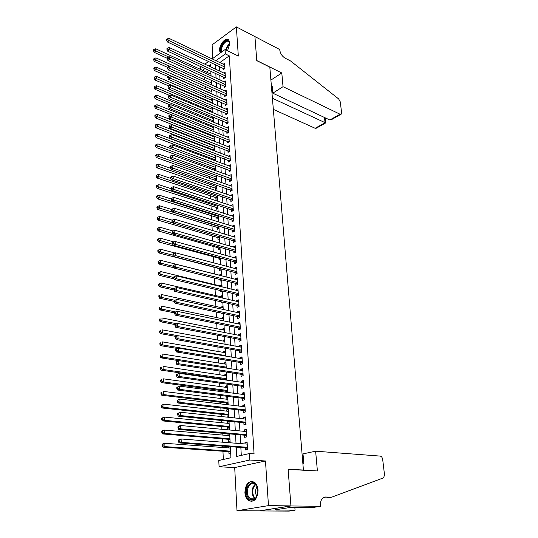 <?xml version="1.0" encoding="UTF-8"?>
<svg xmlns="http://www.w3.org/2000/svg" width="538" height="538" viewBox="0 0 538 538"><rect width="100%" height="100%" fill="white"/><g stroke="black" fill="none" stroke-linecap="round" stroke-linejoin="round"><path stroke-width="0.81" d="M227.581 50.78L229.887 43.101L228.811 40.121C225.947 36.597 219 44.553 219.598 50.572L220.257 53.033M244.904 492.559C245.194 496.265 246.424 498.948 248.596 500.622C254.259 502.593 257.413 499.109 258.058 490.165C257.749 486.527 256.539 483.884 254.434 482.236C248.751 480.205 245.577 483.649 244.904 492.559M200.546 69.402L200.452 67.344L201.293 66.739M302.672 470.172L303.412 470.024L269.82 67.149L256.767 60.653L254.925 36.597L236.364 26.9L212.106 44.849L212.833 58.4M303.412 470.024L288.112 469.21L290.93 505.895L259.417 510.865L236.996 510.737L268.475 505.633L265.476 460.979L249.8 460.024L219.074 466.762L218.778 460.494L230.93 457.737L230.351 446.681M265.476 460.979L234.696 467.576L236.996 510.737M234.696 467.576L219.074 466.762M204.756 77.183L204.897 79.96M205.2 86.309L205.321 88.797M205.65 95.529L205.758 97.721M206.101 104.829L206.195 106.726M206.558 114.231L206.639 115.818M207.022 123.72L207.083 124.998M207.486 133.303L207.534 134.258M207.957 142.98L207.991 143.612M208.193 147.715L208.226 148.488M208.65 157.157L208.71 158.367M209.114 166.679L209.195 168.34M209.578 176.303L209.685 178.421M210.055 186.014L210.176 188.609M210.526 195.825L210.681 198.892M211.01 205.731L211.185 209.289M211.495 215.731L211.696 219.786M211.992 225.832L212.214 230.399M212.483 236.034L212.732 241.118M212.987 246.343L213.256 251.952M213.492 256.747L213.794 262.9M214.003 267.265L214.326 273.896M214.534 278.112L214.85 284.642M215.072 289.283L215.375 295.49M215.624 300.574L215.913 306.458M216.182 311.986L216.451 317.534M216.74 323.52L216.996 328.731M217.305 335.181L217.547 340.043M217.883 346.963L218.098 351.475M218.462 358.88L218.663 363.029M219.047 370.931L219.228 374.71M219.417 378.577L219.443 379.102M219.639 383.117L219.807 386.513M219.988 390.359L220.042 391.435M220.237 395.437L220.385 398.443M220.573 402.276L220.647 403.91M220.842 407.891L220.97 410.507M221.158 414.321L221.266 416.533M221.454 420.487L221.562 422.7M221.75 426.493L221.885 429.29M222.08 433.231L222.167 435.027M222.349 438.806L222.51 442.202M222.705 446.116L222.772 447.488M222.954 451.248L223.351 459.459M290.93 505.895L268.475 505.633M223.075 68.239L223.169 69.779L224.871 68.582L224.561 63.316L223.297 64.204M223.593 77.055L223.687 78.609L225.402 77.425L225.086 72.112L223.788 73.013M224.117 85.959L224.205 87.526L225.933 86.356L225.61 80.989L224.279 81.904M224.642 94.944L224.736 96.524L226.464 95.374L226.142 89.954L224.776 90.875M225.173 104.016L225.267 105.616L227.009 104.473L226.68 99.005L225.274 99.933M225.711 113.175L225.805 114.789L227.554 113.659L227.224 108.138L225.778 109.079M226.249 122.422L226.343 124.049L228.105 122.933L227.776 117.358L226.283 118.313M226.794 131.756L226.895 133.397L228.663 132.301L228.327 126.672L226.787 127.634M227.345 141.178L227.446 142.839L229.228 141.756L228.885 136.067L227.298 137.049M227.904 150.694L228.004 152.368L229.793 151.299L229.45 145.563L227.816 146.551M228.468 160.304L228.569 161.992L230.372 160.943L230.022 155.146L228.327 156.148M229.04 170.008L229.134 171.716L230.95 170.674L230.6 164.823L228.845 165.838M229.612 179.806L229.713 181.528L231.535 180.506L231.179 174.601L229.37 175.623M230.19 189.699L230.291 191.441L232.127 190.439L231.77 184.467L229.948 185.529M230.775 199.692L230.876 201.454L232.719 200.466L232.362 194.44L230.533 195.536M231.367 209.786L231.468 211.562L233.324 210.593L232.961 204.507L231.125 205.637M231.965 219.981L232.066 221.777L233.929 220.822L233.566 214.675L231.723 215.839M232.564 230.277L232.672 232.093L234.548 231.158L234.178 224.945L232.322 226.148M233.176 240.681L233.284 242.51L235.167 241.602L234.797 235.321L232.934 236.565M233.795 251.192L233.902 253.042L235.799 252.147L235.422 245.805L233.553 247.083M234.413 261.804L234.521 263.674L236.431 262.8L236.047 256.397L234.151 257.278L234.171 257.709M235.039 272.531L235.153 274.42L237.07 273.566L236.686 267.09L234.776 267.958L234.803 268.449M235.678 283.365L235.785 285.274L237.715 284.441L237.332 277.904L235.409 278.751L235.436 279.296M236.316 294.32L236.431 296.243L238.374 295.436L237.978 288.825L236.047 289.652L236.081 290.264M236.969 305.382L237.076 307.332L239.033 306.539L238.637 299.861L236.686 300.668L236.727 301.341M237.621 316.559L237.735 318.53L239.699 317.763L239.302 311.011L237.339 311.798L237.386 312.538M238.28 327.857L238.401 329.848L240.378 329.101L239.968 322.282L237.998 323.042L238.045 323.849M238.953 339.276L239.067 341.287L241.058 340.567L240.647 333.674L238.664 334.414L238.717 335.282M239.625 350.823L239.746 352.854L241.75 352.155L241.333 345.188L239.336 345.9L239.397 346.842M240.311 362.484L240.432 364.542L242.443 363.863L242.026 356.822L240.022 357.514L240.076 358.523M241.004 374.273L241.125 376.351L243.149 375.706L242.725 368.584L240.708 369.25L240.768 370.332M241.696 386.197L241.824 388.295L243.862 387.669L243.432 380.474L241.401 381.112L241.468 382.269M242.403 398.241L242.53 400.366L244.582 399.768L244.151 392.491L242.107 393.11L242.174 394.334M243.115 410.427L243.243 412.572L245.308 412L244.871 404.643L242.813 405.235L242.894 406.533M243.842 422.74L243.97 424.912L246.048 424.368L245.604 416.93L243.532 417.488L243.613 418.873M244.568 435.195L244.696 437.387L246.787 436.869L246.343 429.351L244.259 429.889L244.346 431.348M228.589 446.553L228.657 447.919M228.845 451.651L228.959 453.83L230.701 453.426M229.706 434.22L227.944 434.065L228.025 435.524M228.213 439.284L228.327 441.436L230.056 441.005M229.074 422.061L227.325 421.886L227.392 423.272M227.587 427.044L227.695 429.176L229.417 428.725M228.448 410.037L226.706 409.842L226.774 411.153M226.969 414.946L227.076 417.051L228.784 416.58M227.83 398.133L226.094 397.918L226.162 399.162M226.357 402.969L226.437 404.596M227.218 386.365L225.489 386.129L225.55 387.299M225.745 391.126L225.805 392.189M226.612 374.717L224.891 374.461L224.951 375.558M225.146 379.404L225.173 379.922M226.014 363.19L224.306 362.915L224.353 363.944M225.415 351.785L223.714 351.489L223.768 352.457M224.83 340.5L223.136 340.184L223.183 341.085M224.252 329.33L222.564 328.994L222.611 329.834M223.674 318.274L221.999 317.924L222.039 318.698M223.109 307.332L221.434 306.963L221.474 307.675M221.757 313.177L221.77 313.526L222.335 313.298M222.544 296.499L220.883 296.115L220.916 296.768M221.172 301.825L221.212 302.612L222.423 302.107M221.986 285.779L220.331 285.375L220.358 285.974M220.6 290.594L220.661 291.804L222.261 291.112M221.434 275.167L219.786 274.75L219.813 275.288M220.029 279.478L220.109 281.112L221.703 280.406M220.889 264.662L219.255 264.34M219.477 268.684L219.571 270.527L221.152 269.8M218.939 258.227L219.033 260.049L220.607 259.303M218.408 247.863L218.502 249.672L220.069 248.912M217.883 237.614L217.977 239.397L219.531 238.623M217.365 227.46L217.453 229.228L219.006 228.435M216.848 217.406L216.942 219.154L218.482 218.354M216.337 207.446L216.431 209.181L217.957 208.361M215.832 197.587L215.92 199.309L217.446 198.475M215.334 187.829L215.422 189.531L216.935 188.677M214.837 178.159L214.924 179.84L216.431 178.979M214.346 168.582L214.433 170.237M213.862 159.093L213.922 160.297M213.378 149.698L213.418 150.465M212.907 140.391L212.92 140.727M208.979 70.296L206.437 72.105M228.885 433.823L227.944 434.065M229.04 421.422L227.325 421.886M228.415 409.351L226.706 409.842M228.166 404.556L227.581 404.731M227.789 397.407L226.094 397.918M227.177 385.598L225.489 386.129M226.565 373.903L224.891 374.461M225.967 362.343L224.306 362.915M225.375 350.897L223.714 351.489M224.783 339.572L223.136 340.184M224.198 328.362L222.564 328.994M223.626 317.272L221.999 317.924M223.055 306.297L221.434 306.963M222.49 295.429L220.883 296.115M221.925 284.676L220.331 285.375M221.374 274.03L219.786 274.75M220.829 263.492L219.248 264.225M220.284 253.055L219.181 253.586M219.746 242.725L219.228 242.981M215.933 169.376L214.447 170.243M215.435 159.86L214.4 160.479M214.951 150.438L214.332 150.815M213.916 145.28L213.297 145.663M213.774 135.791L212.86 136.37M213.62 126.396L212.429 127.156M213.223 117.244L211.999 118.037M212.752 108.219L211.569 108.999M212.288 99.281L211.138 100.048M211.824 90.424L210.714 91.178M211.373 81.648L210.297 82.395M210.916 72.953L209.881 73.686M236.216 447.118L236.72 456.426L249.41 453.541L254.071 453.857L229.282 55.851L219.854 62.563M219.275 66.443L219.538 71.023M219.78 75.293L220.042 79.96M220.284 84.224L220.553 88.978M220.795 93.235L221.071 98.084M221.306 102.334L221.589 107.277M221.831 111.521L222.113 116.558M222.355 120.801L222.645 125.932M222.887 130.162L223.183 135.394M223.418 139.618L223.721 144.951M223.963 149.167L224.265 154.601M224.507 158.811L224.817 164.346M225.059 168.549L225.375 174.184M225.61 178.381L225.94 184.124M226.175 188.307L226.505 194.164M226.74 198.34L227.083 204.305M227.318 208.468L227.661 214.548M227.897 218.697L228.246 224.891M228.482 229.033L228.838 235.341M229.074 239.477L229.437 245.906M229.672 250.029L230.042 256.572M230.271 260.681L230.647 267.352M230.883 271.448L231.266 278.247M231.501 282.329L231.891 289.249M232.12 293.324L232.517 300.372M232.752 304.434L233.156 311.616M233.384 315.658L233.801 322.975M234.03 327.003L234.447 334.454M234.676 338.469L235.106 346.062M235.335 350.056L235.772 357.79M235.994 361.771L236.444 369.653M236.666 373.614L237.124 381.644M237.345 385.585L237.809 393.762M238.031 397.69L238.502 406.015M238.724 409.922L239.202 418.409M239.423 422.296L239.914 430.938M240.13 434.805L240.627 443.615M240.849 447.455L241.293 455.383M245.308 447.784L245.436 450.003L247.541 449.519L247.09 441.913L244.992 442.418L245.079 443.958M212.147 58.898L225.079 49.55L238.321 56.066L236.364 26.9M225.079 49.55L225.348 53.928L215.92 60.686M229.282 55.851L225.348 53.928M249.41 453.541L249.8 460.024M204.85 64.17L208.643 61.426M210.6 66.853L210.486 64.587L208.616 65.925M205.052 68.481L202.517 70.303M230.15 442.794L229.686 433.897M229.484 429.99L229.033 421.254M228.825 417.32L228.381 408.745M228.173 404.798L227.735 396.385M227.534 392.417L227.103 384.159M226.895 380.171L226.471 372.061M226.263 368.059L225.852 360.104M225.644 356.082L225.234 348.268M224.877 341.395L162.22 329.841L162.294 332.84L225.025 344.226L224.628 336.566M224.413 332.511L224.023 324.986M223.815 320.917L223.431 313.533M223.216 309.451L222.84 302.201M222.624 298.106L222.255 290.984M222.046 286.875L221.676 279.888M221.468 275.765L221.111 268.913M220.896 264.777L220.546 258.045M220.331 253.896L219.981 247.292M219.766 243.136L219.43 236.653M219.215 232.483L218.885 226.115M218.663 221.938L218.341 215.691M218.125 211.501L217.803 205.375M217.587 201.172L217.271 195.153M217.056 190.95L216.747 185.045M216.525 180.822L216.229 175.032M216.007 170.802L215.711 165.119M215.489 160.882L215.2 155.3M214.978 151.057L214.696 145.583M214.474 141.333L214.198 135.959M213.976 131.702L213.7 126.43M213.478 122.166L213.209 116.995M212.967 112.718L212.725 107.647M212.503 103.37L212.241 98.393M212.019 94.11L211.764 89.227M211.542 84.937L211.293 80.142M211.071 75.851L210.822 71.15M215.334 64.587L215.59 69.18M215.819 73.464L216.074 78.144M216.31 82.422L216.572 87.196M216.801 91.467L217.07 96.329M217.305 100.593L217.574 105.556M217.803 109.813L218.078 114.863M218.314 119.12L218.596 124.271M218.825 128.515L219.114 133.767M219.343 138.004L219.639 143.35M219.867 147.587L220.163 153.034M220.392 157.257L220.694 162.812M220.93 167.029L221.239 172.691M221.468 176.901L221.784 182.664M222.012 186.868L222.329 192.745M222.557 196.935L222.887 202.92M223.115 207.103L223.445 213.203M223.674 217.372L224.016 223.586M224.238 227.749L224.588 234.077M224.81 238.226L225.166 244.682M225.388 248.818L225.752 255.389M225.973 259.518L226.343 266.216M226.565 270.332L226.935 277.151M227.164 281.253L227.54 288.2M227.762 292.289L228.152 299.37M228.374 303.445L228.764 310.661M228.986 314.717L229.39 322.067M229.612 326.115L230.015 333.6M230.237 337.629L230.654 345.255M230.876 349.27L231.3 357.037M231.515 361.038L231.945 368.947M232.167 372.928L232.604 380.991M232.819 384.952L233.27 393.17M233.485 397.111L233.943 405.477M234.158 409.405L234.622 417.932M234.837 421.839L235.308 430.521M235.523 434.408L236 443.251M247.13 442.586L244.992 442.418M246.384 430.084L244.259 429.889M245.651 417.717L243.532 417.488M244.924 405.484L242.813 405.235M244.198 393.386L242.107 393.11M243.492 381.415L241.401 381.112M242.786 369.579L240.708 369.25M242.087 357.864L240.022 357.514M241.401 346.277L239.336 345.9M240.715 334.811L238.664 334.414M240.042 323.466L237.998 323.042M239.37 312.242L237.339 311.798M238.711 301.132L236.686 300.668M238.058 290.137L236.047 289.652M237.413 279.256L235.409 278.751M236.767 268.489L234.776 267.958M236.135 257.83L234.151 257.278M235.509 247.278L233.532 246.713M234.884 236.834L232.914 236.249M234.272 226.491L232.308 225.893M233.66 216.256L231.71 215.637M233.055 206.128L231.111 205.482M232.463 196.094L230.526 195.435M231.871 186.155L229.941 185.482M178.34 440.272L178.381 441.624L179.208 441.409L179.167 440.05L178.34 440.272L179.067 439.526L181.138 438.974L247.218 444.112M179.167 440.05L181.138 438.974L181.239 442.364L179.167 442.909L246.041 447.845L247.487 448.625M247.413 447.293L181.239 442.364L179.208 441.409M178.381 441.624L179.167 442.909M230.425 448.046L164.85 443.299L164.924 446.621L162.933 447.145L229.585 451.705L230.641 452.236M162.933 445.686L162.9 444.354L162.106 444.57L162.133 445.894L162.933 445.686L164.924 446.621L230.587 451.16M162.106 444.57L162.859 443.83L164.85 443.299L162.9 444.354M162.933 447.145L162.133 445.894M256.848 486.137L257.897 491.914L256.061 497.717C252.907 501.255 250.062 500.885 247.514 496.608C243.122 487.926 252.766 476.971 256.848 486.137M257.675 488.652L256.956 486.54L255.005 484.086C250.372 480.353 245.093 489.997 248.314 496.238L250.338 498.793C252.47 500.105 254.427 499.594 256.222 497.253L257.514 494.435M257.13 486.93C255.342 489.264 255.025 491.954 256.169 495L256.882 496.13M252.571 481.389C247.332 480.844 243.653 491.113 246.828 497.381L249.35 500.575L251.986 501.47M221.333 52.26C218.784 47.694 226.142 37.344 229.013 41.513L229.746 45.421M229.793 43.86L228.973 41.957C226.249 38.635 219.907 47.566 221.905 51.843M228.542 39.866C224.655 37.828 218.401 48.09 220.634 52.764M315.631 451.194L380.252 456.096C381.523 456.392 382.343 457.549 382.7 459.566L384.509 474.778L383.668 477.784L331.778 497.159L325.389 497.011L322.968 497.858C321.105 499.493 320.285 502.082 320.5 505.619L320.561 506.305L290.937 505.962L288.133 469.405L317.4 470.952L315.631 451.194L303.008 453.884L303.836 463.716L302.901 463.904M331.778 497.159L327.01 497.919L322.995 497.838M290.937 505.962L259.417 510.925L289.054 511.1L295.059 510.185L276.317 510.058L277.655 509.849L277.621 509.432M320.561 506.305L314.212 507.273L291.522 507.267L275.079 509.829L277.655 509.849M302.201 455.484L303.15 455.551M295.059 510.185L294.824 507.179M273.344 109.369L315.154 128.286L325.046 122.691L324.475 117.479M272.416 98.259L325.698 122.953L325.127 117.782M254.918 36.557L256.76 60.525L281.804 72.986L283.028 86.692L340.029 114.211L341.267 114.117L341.583 112.704L340.305 101.904L338.644 98.918L290.493 60.922L285.059 58.124C282.12 56.275 280.345 53.551 279.747 49.953L279.706 49.509L254.891 36.577M281.804 72.986L270.903 80.068M283.028 86.692L272.786 93.182L272.208 86.275L271.461 86.759M272.786 93.182L329.821 119.987L340.029 114.211M325.645 122.946L316.405 128.165L315.154 128.286M271.845 91.406L272.672 91.796M340.863 114.345L331.677 119.537L329.821 119.987M177.944 426.816L177.984 428.154L178.811 427.925L178.771 426.58L177.944 426.816L178.67 426.109L180.728 425.531L246.471 431.537M178.771 426.58L180.728 425.531L180.829 428.873L178.771 429.452L245.301 435.262L246.74 436.049M246.66 434.67L180.829 428.873L178.811 427.925M177.984 428.154L178.771 429.452M177.56 413.52L177.601 414.845L178.414 414.596L178.381 413.278L177.56 413.52L180.324 412.243L245.731 419.095M178.381 413.278L180.324 412.243L180.425 415.551L178.374 416.156L244.568 422.814L246.001 423.621M245.913 422.189L180.425 415.551L178.414 414.596M177.601 414.845L178.374 416.156M177.177 400.38L177.217 401.684L178.031 401.429L177.991 400.124L177.177 400.38L179.927 399.109L244.998 406.782M177.991 400.124L179.927 399.109L180.028 402.377L177.991 403.016L243.849 410.507L245.267 411.321M245.18 409.848L180.028 402.377L178.031 401.429M177.217 401.684L177.991 403.016M176.8 387.394L176.834 388.685L177.648 388.416L177.607 387.125L176.8 387.394L179.531 386.129L244.272 394.61M177.607 387.125L179.531 386.129L179.631 389.357L177.607 390.03L243.129 398.335L244.548 399.162M244.454 397.643L179.631 389.357L177.648 388.416M176.834 388.685L177.607 390.03M229.78 435.679L164.541 430.104L164.621 433.393L162.637 433.937L228.946 439.344L230.002 439.889M162.637 432.458L162.611 431.14L161.817 431.368L161.844 432.68L162.637 432.458L164.621 433.393L229.941 438.759M161.817 431.368L162.563 430.662L164.541 430.104L162.611 431.14M162.637 433.937L161.844 432.68M229.148 423.446L164.238 417.064L164.319 420.312L162.348 420.891L228.314 427.118L229.363 427.67M162.348 419.378L162.315 418.08L161.528 418.315L161.561 419.613L162.348 419.378L164.319 420.312L229.302 426.493M161.528 418.315L164.238 417.064L162.315 418.08M162.348 420.891L161.561 419.613M228.516 411.348L163.942 404.173L164.016 407.38L162.059 407.992L227.695 415.02L228.737 415.578M162.059 406.459L162.032 405.175L161.245 405.417L161.279 406.701L162.059 406.459L164.016 407.38L228.67 414.361M161.245 405.417L163.942 404.173L162.032 405.175M162.059 407.992L161.279 406.701M227.89 399.371L163.646 391.429L163.72 394.603L161.777 395.242L227.076 403.056L228.112 403.621M161.777 393.681L161.743 392.41L160.97 392.666L160.996 393.937L161.777 393.681L163.72 394.603L228.045 402.357M160.97 392.666L161.743 392.41M161.777 395.242L160.996 393.937M176.424 374.562L176.464 375.84L177.264 375.558L177.231 374.28L176.424 374.562L179.141 373.305L243.559 382.565M177.231 374.28L179.141 373.305L179.241 376.492L177.231 377.192L242.416 386.297L243.828 387.131M243.734 385.564L179.241 376.492L177.264 375.558M176.464 375.84L177.231 377.192M227.278 387.528L163.357 378.833L163.431 381.967L161.501 382.632L226.464 391.22L227.5 391.792M161.494 381.045L161.467 379.794L160.694 380.063L160.721 381.314L161.494 381.045L163.431 381.967L227.433 390.48M160.694 380.063L161.467 379.794M161.501 382.632L160.721 381.314M176.054 361.872L176.094 363.137L176.888 362.847L176.854 361.583L176.054 361.872L178.757 360.621L242.846 370.655M176.854 361.583L178.757 360.621L178.851 363.782L176.854 364.502L241.717 374.387L243.122 375.228M243.028 373.621L178.851 363.782L176.888 362.847M176.094 363.137L176.854 364.502M226.666 375.813L163.068 366.378L163.142 369.478L161.218 370.171L225.866 379.505L226.888 380.084M161.212 368.564L161.185 367.32L160.418 367.602L160.445 368.839L161.212 368.564L163.142 369.478L226.821 378.732M160.418 367.602L161.185 367.32M161.218 370.171L160.445 368.839M175.691 349.33L175.724 350.581L176.518 350.278L176.484 349.027L175.691 349.33L178.374 348.093L242.147 358.873M176.484 349.027L178.374 348.093L178.468 351.206L176.484 351.96L241.024 362.605L242.423 363.453M242.322 361.805L178.468 351.206L176.518 350.278M175.724 350.581L176.484 351.96M226.068 364.219L162.785 354.058L162.853 357.124L160.949 357.851L178.73 360.635M160.936 356.217L160.909 354.986L160.149 355.282L160.176 356.506L160.936 356.217L162.853 357.124L226.216 367.104M160.149 355.282L160.909 354.986M160.949 357.851L160.176 356.506M175.327 336.936L175.361 338.167L176.155 337.857L176.114 336.62L175.327 336.936L177.997 335.699L241.454 347.212M176.114 336.62L177.997 335.699L178.091 338.785L176.121 339.565L240.338 350.944L241.73 351.805M241.629 350.117L178.091 338.785L176.155 337.857M175.361 338.167L176.121 339.565M225.469 352.746L162.503 341.886L162.57 344.912L160.674 345.665L177.365 348.476M160.667 344.004L160.64 342.793L159.88 343.096L159.907 344.307L160.667 344.004L162.57 344.912L225.617 355.605M159.88 343.096L160.64 342.793M160.674 345.665L159.907 344.307M174.971 324.683L175.005 325.9L175.791 325.577L175.751 324.353L174.971 324.683L177.627 323.452L240.768 335.678M175.751 324.353L177.627 323.452L177.722 326.499L175.758 327.306L239.659 339.411L241.044 340.285M240.937 338.55L177.722 326.499L175.791 325.577M175.005 325.9L175.758 327.306M160.398 331.933L160.371 330.736L159.618 331.045L159.645 332.249L160.398 331.933L162.294 332.84L160.405 333.614L176.121 336.452M159.618 331.045L160.371 330.736M160.405 333.614L159.645 332.249M174.615 312.565L174.655 313.768L175.435 313.432L175.395 312.228L174.615 312.565L177.258 311.341L240.089 324.266M175.395 312.228L177.258 311.341L177.352 314.353L175.401 315.187L238.986 328.005L240.365 328.879M240.257 327.111L177.352 314.353L175.435 313.432M174.655 313.768L175.401 315.187M224.292 330.164L161.945 317.931L162.019 320.897L160.142 321.697L175.139 324.582M160.136 319.996L160.109 318.812L159.356 319.135L159.382 320.318L160.136 319.996L162.019 320.897L176.861 323.768M159.356 319.135L160.109 318.812M160.142 321.697L159.382 320.318M174.265 300.581L174.305 301.771L175.079 301.428L175.045 300.238L174.265 300.581L176.894 299.363L239.417 312.975M175.045 300.238L176.894 299.363L176.989 302.343L175.045 303.203L238.321 316.714L239.692 317.595M239.585 315.786L176.989 302.343L175.079 301.428M174.305 301.771L175.045 303.203M223.714 319.047L161.676 306.156L161.743 309.088L159.88 309.915L174.628 312.914M159.867 308.193L159.847 307.016L159.1 307.353L159.127 308.523L159.867 308.193L161.743 309.088L175.798 311.966M159.1 307.353L159.847 307.016M159.88 309.915L159.127 308.523M222.577 297.151L161.138 282.988L161.205 285.853L173.922 288.751L173.956 289.915L174.729 289.558L174.695 288.375L173.922 288.731L176.538 287.521L238.751 301.805M174.695 288.375L176.538 287.521L176.625 290.473L174.695 291.354L237.661 305.537L239.027 306.431M238.919 304.589L176.625 290.473L174.729 289.558M173.956 289.915L174.695 291.354M223.142 308.045L161.407 294.508L161.474 297.406L159.618 298.254L174.292 301.414M159.611 296.512L159.584 295.355L158.844 295.698L158.871 296.855L159.611 296.512L161.474 297.406L174.823 300.298M158.844 295.698L159.584 295.355M159.618 298.254L158.871 296.855M238.26 293.499L176.269 278.731L176.182 275.812L238.092 290.749M238.368 295.382L237.009 294.481L174.352 279.632L176.269 278.731L174.379 277.816L174.346 276.653L173.579 277.016L173.613 278.18L174.379 277.816M173.613 278.18L174.352 279.632M176.182 275.812L174.346 276.653M159.356 284.965L159.329 283.815L158.589 284.165L158.616 285.315L159.356 284.965L161.205 285.853L159.362 286.727L174.03 290.049M159.329 283.815L161.138 282.988M159.362 286.727L158.616 285.315M237.608 282.531L175.913 267.117L175.825 264.232L237.44 279.807M237.715 284.447L236.37 283.539L174.009 268.045L175.913 267.117L174.036 266.209L174.003 265.052L173.243 265.429L173.276 266.586L174.036 266.209M173.276 266.586L174.009 268.045M175.825 264.232L174.003 265.052M222.019 286.371L160.875 271.589L160.943 274.427L159.107 275.321L173.956 278.852M159.1 273.539L159.073 272.403L158.34 272.766L158.367 273.903L159.1 273.539L160.943 274.427L173.592 277.453M159.073 272.403L160.875 271.589M159.107 275.321L158.367 273.903M236.955 271.677L175.57 255.631L175.482 252.779L236.801 268.98M237.023 273.586L235.731 272.712L173.673 256.586L175.57 255.631L173.7 254.73L173.666 253.586L172.913 253.97L172.947 255.113L173.7 254.73M172.947 255.113L173.673 256.586M175.482 252.779L173.666 253.586M221.34 279.807L221.69 280.063M221.461 275.705L160.613 260.318L160.68 263.122L158.858 264.044L173.875 267.776M158.844 262.241L158.824 261.118L158.091 261.488L158.118 262.611L158.844 262.241L160.68 263.122L173.27 266.276M158.824 261.118L160.613 260.318M158.858 264.044L158.118 262.611M236.316 260.93L175.22 244.272L175.132 241.454L236.162 258.26M236.337 262.84L235.099 261.993L173.337 245.247L175.22 244.272L173.364 243.371L173.33 242.241L172.577 242.638L172.611 243.768L173.364 243.371M172.611 243.768L173.337 245.247M175.132 241.454L173.33 242.241M174.951 253.015L160.358 249.168L160.418 251.945L158.609 252.88L220.156 268.865L221.138 269.504M158.596 251.064L158.576 249.948L157.849 250.325L157.876 251.441L158.596 251.064L160.418 251.945L173.001 255.227M158.576 249.948L160.358 249.168M158.609 252.88L157.876 251.441M235.684 250.291L174.877 233.035L174.796 230.244L235.53 247.648M235.664 252.208L234.474 251.381L173.007 234.037L174.877 233.035L173.034 232.14L173.001 231.024L172.254 231.427L172.288 232.544L173.034 232.14M172.288 232.544L173.007 234.037M174.796 230.244L173.001 231.024M174.003 241.952L160.102 238.132L160.163 240.883L158.367 241.838L219.618 258.408L220.593 259.054M158.354 240.002L158.327 238.906L157.607 239.289L157.634 240.385L158.354 240.002L172.893 244.339M158.327 238.906L160.102 238.132M158.367 241.838L157.634 240.385M235.059 239.766L174.541 221.925L174.46 219.161L234.904 237.15M234.998 241.683L233.855 240.883L172.685 222.94L174.541 221.925L172.705 221.031L172.671 219.928L171.931 220.338L171.965 221.441L172.705 221.031M171.965 221.441L172.685 222.94M174.46 219.161L172.671 219.928M173.081 230.99L159.847 227.218L159.914 229.934L158.118 230.916L219.087 248.058L220.055 248.711M158.105 229.06L158.085 227.971L157.372 228.368L157.392 229.45L158.105 229.06L172.785 233.573M158.085 227.971L159.847 227.218M158.118 230.916L157.392 229.45M234.44 229.343L174.211 210.93L174.124 208.199L234.286 226.754M234.346 231.259L233.243 230.486L172.362 211.965L174.211 210.93L172.382 210.042L172.348 208.946L171.609 209.369L171.642 210.459L172.382 210.042M171.642 210.459L172.362 211.965M174.124 208.199L172.348 208.946M172.254 220.156L159.598 216.417L159.658 219.107L157.883 220.103L218.556 237.809L219.524 238.469M157.869 218.233L157.842 217.157L157.13 217.56L157.157 218.636L157.869 218.233L172.671 222.92M157.842 217.157L159.598 216.417M157.883 220.103L157.157 218.636M233.828 219.027L173.875 200.055L173.794 197.352L233.674 216.464M233.694 220.943L232.638 220.19L172.039 201.111L173.875 200.055L172.059 199.168L172.025 198.085L171.292 198.515L171.326 199.591L172.059 199.168M171.326 199.591L172.039 201.111M173.794 197.352L172.025 198.085M171.615 209.484L159.349 205.724L159.416 208.388L157.641 209.41L218.038 227.661L219 228.327M157.627 207.52L157.607 206.457L156.894 206.868L156.921 207.93L157.627 207.52L218.899 226.458M157.607 206.457L159.349 205.724M157.641 209.41L156.921 207.93M233.216 208.818L173.552 189.295L173.471 186.619L233.068 206.276M233.055 210.735L232.039 210.002L171.723 190.371L173.552 189.295L171.743 188.414L171.709 187.345L170.983 187.775L171.01 188.845L171.743 188.414M171.01 188.845L171.723 190.371M173.471 186.619L171.709 187.345M171.306 199.013L159.107 195.153L159.167 197.782L157.405 198.825L217.52 217.614L218.475 218.28M157.392 196.921L157.372 195.866L156.666 196.283L156.686 197.338L157.392 196.921L218.374 216.384M157.372 195.866L159.107 195.153M157.405 198.825L156.686 197.338M232.618 198.704L173.229 178.65L173.149 176L232.47 196.188M232.423 200.627L231.441 199.914L171.407 179.746L173.229 178.65L171.427 177.769L171.4 176.713L170.674 177.15L170.701 178.206L171.427 177.769M170.701 178.206L171.407 179.746M173.149 176L171.4 176.713M171.01 188.656L158.865 184.682L158.925 187.291L157.177 188.347L217.002 207.661L217.957 208.334M157.157 186.43L157.136 185.388L156.437 185.812L156.457 186.854L157.157 186.43L217.856 206.41M157.136 185.388L158.865 184.682M157.177 188.347L156.457 186.854M232.019 188.69L172.906 168.112L172.826 165.496L231.871 186.209M231.797 190.613L171.097 169.228L172.906 168.112L171.118 167.237L171.091 166.188L170.364 166.639L170.398 167.688L171.118 167.237M170.398 167.688L171.097 169.228M172.826 165.496L171.091 166.188M170.808 178.434L158.623 174.325L158.683 176.908L156.941 177.984L216.498 197.809L217.433 198.482M156.928 176.047L156.908 175.018L156.208 175.449L156.228 176.477L156.928 176.047L217.345 196.531M156.908 175.018L158.623 174.325M156.941 177.984L156.228 176.477M231.427 178.784L172.59 157.688L172.51 155.099L231.286 176.316M231.179 180.707L170.795 158.824L172.59 157.688L170.808 156.82L170.781 155.785L170.062 156.235L170.095 157.271L170.808 156.82M170.095 157.271L170.795 158.824M172.51 155.099L170.781 155.785M170.701 168.347L158.387 164.077L158.448 166.625L156.713 167.721L216.895 188.704M156.699 165.771L156.679 164.749L155.986 165.193L156.007 166.208L156.699 165.771L216.834 186.753M156.679 164.749L158.387 164.077M156.713 167.721L156.007 166.208M230.849 168.966L172.274 147.372L172.2 144.809L230.701 166.531M230.573 170.896L170.492 148.528L172.274 147.372L170.506 146.504L170.479 145.482L169.766 145.946L169.793 146.968L170.506 146.504M169.793 146.968L170.492 148.528M172.2 144.809L170.479 145.482M170.586 158.367L158.152 153.929L158.212 156.457L156.491 157.567L216.363 179.019M156.471 155.603L156.45 154.594L155.764 155.038L155.785 156.047L156.471 155.603L216.33 177.063M156.45 154.594L158.152 153.929M156.491 157.567L155.785 156.047M230.271 159.248L171.965 137.17L171.891 134.635L230.123 156.834M229.968 161.178L170.19 138.34L171.965 137.17L170.203 136.302L170.176 135.287L169.463 135.758L169.497 136.773L170.203 136.302M169.497 136.773L170.19 138.34M171.891 134.635L170.176 135.287M170.472 148.488L157.923 143.881L157.977 146.383L156.269 147.513L215.839 169.43M156.249 145.536L156.228 144.534L155.543 144.991L155.563 145.986L156.249 145.536L215.832 167.473M156.228 144.534L157.923 143.881M156.269 147.513L155.563 145.986M229.692 149.625L171.662 127.062L171.582 124.554L229.551 147.23M229.37 151.555L169.894 128.252L171.662 127.062L169.907 126.201L169.88 125.199L169.174 125.677L169.201 126.679L169.907 126.201M169.201 126.679L169.894 128.252M171.582 124.554L169.88 125.199M215.213 155.603L157.688 133.942L157.748 136.417L156.047 137.56L215.321 159.927M156.027 135.569L156.007 134.581L155.321 135.045L155.347 136.033L156.027 135.569L215.341 157.964M156.007 134.581L157.688 133.942M156.047 137.56L155.347 136.033M229.127 140.095L171.353 117.069L171.279 114.581L228.986 137.721M228.778 142.025L169.598 118.273L171.353 117.069L169.611 116.208L169.584 115.213L168.885 115.697L168.912 116.692L169.611 116.208M168.912 116.692L169.598 118.273M171.279 114.581L169.584 115.213M214.729 146.215L157.466 124.103L157.52 126.551L155.825 127.714L214.81 150.519M155.805 125.71L155.785 124.729L155.105 125.193L155.132 126.174L155.805 125.71L214.85 148.555M155.785 124.729L157.466 124.103M155.825 127.714L155.132 126.174M228.569 130.653L171.057 107.17L170.983 104.708L228.428 128.306M228.199 132.59L169.309 108.387L171.057 107.17L169.322 106.316L169.295 105.327L168.596 105.818L168.623 106.806L169.322 106.316M168.623 106.806L169.309 108.387M170.983 104.708L169.295 105.327M214.245 136.914L157.237 114.359L157.291 116.786L155.61 117.963L214.299 141.205M155.59 115.946L155.569 114.971L154.897 115.448L154.917 116.416L155.59 115.946L214.366 139.234M155.569 114.971L157.237 114.359M155.61 117.963L154.917 116.416M228.011 121.306L170.754 97.371L170.68 94.937L227.87 118.979M227.621 123.242L169.019 98.609L170.754 97.371L169.033 96.524L169.006 95.549L168.307 96.046L168.34 97.015L169.033 96.524M168.34 97.015L169.019 98.609M170.68 94.937L169.006 95.549M213.768 127.701L157.015 104.708L157.069 107.116L155.395 108.306L171.158 114.628M155.374 106.275L155.354 105.313L154.682 105.798L154.702 106.753L155.374 106.275L213.882 129.994M155.354 105.313L157.015 104.708M155.395 108.306L154.702 106.753M227.46 112.045L170.465 87.674L170.391 85.266L227.325 109.745M227.049 113.982L168.737 88.931L170.465 87.674L168.744 86.826L168.717 85.865L168.024 86.369L168.058 87.331L168.744 86.826M168.058 87.331L168.737 88.931M170.391 85.266L168.717 85.865M213.29 118.575L156.793 95.159L156.847 97.539L155.179 98.75L170.311 104.957M155.159 96.706L155.139 95.757L154.473 96.241L154.493 97.19L155.159 96.706L213.411 120.848M155.139 95.757L156.793 95.159M155.179 98.75L154.493 97.19M226.915 102.872L170.169 78.077L170.095 75.69L226.78 100.593M226.485 104.816L168.455 79.342L170.169 78.077L168.461 77.23L168.434 76.275L167.748 76.786L167.775 77.741L168.461 77.23M167.775 77.741L168.455 79.342M170.095 75.69L168.434 76.275M212.819 109.53L156.571 85.703L156.632 88.057L154.971 89.281L169.483 95.374M154.951 87.23L154.931 86.288L154.265 86.779L154.285 87.721L154.951 87.23L212.94 111.783M154.931 86.288L156.571 85.703M154.971 89.281L154.285 87.721M226.37 93.787L169.88 68.575L169.813 66.214L226.236 91.534M225.926 95.73L168.172 69.859L169.88 68.575L168.186 67.734L168.152 66.786L167.473 67.304L167.5 68.245L168.186 67.734M167.5 68.245L168.172 69.859M169.813 66.214L168.152 66.786M212.355 100.572L156.356 76.342L156.41 78.676L154.762 79.913L168.69 85.885M154.742 77.849L154.722 76.914L154.063 77.411L154.083 78.346L154.742 77.849L212.47 102.805M154.722 76.914L156.356 76.342M154.762 79.913L154.083 78.346M225.839 84.789L169.598 59.167L169.524 56.826L225.704 82.549M225.375 86.732L167.896 60.464L169.598 59.167L167.903 58.326L167.876 57.391L167.197 57.909L167.224 58.844L167.903 58.326M167.224 58.844L167.896 60.464M169.524 56.826L167.876 57.391M211.891 91.702L156.141 67.068L156.195 69.382L154.554 70.633L168.071 76.544M154.534 68.555L154.514 67.633L153.855 68.131L153.875 69.059L154.534 68.555L212.006 93.908M154.514 67.633L156.141 67.068M154.554 70.633L153.875 69.059M225.308 75.871L169.315 49.852L169.241 47.539L225.173 73.659M224.83 77.822L167.621 51.164L169.315 49.852L167.627 49.012L167.6 48.09L166.928 48.615L166.955 49.536L167.627 49.012M166.955 49.536L167.621 51.164M169.241 47.539L167.6 48.09M211.434 82.906L155.933 57.889L155.986 60.175L154.352 61.44L167.473 67.304M154.332 59.355L154.312 58.44L153.66 58.945L153.68 59.859L154.332 59.355L169.605 66.282M154.312 58.44L155.933 57.889M154.352 61.44L153.68 59.859M224.783 67.042L169.033 40.626L168.966 38.339L224.649 64.849M224.285 68.992L167.352 41.951L169.033 40.626L167.358 39.792L167.331 38.877L166.659 39.409L166.686 40.323L167.358 39.792M166.686 40.323L167.352 41.951M168.966 38.339L167.331 38.877M210.983 74.197L155.724 48.797L155.771 51.063L154.15 52.341L167.21 58.286M154.124 50.242L154.103 49.335L153.458 49.852L153.478 50.754L154.124 50.242L168.871 57.055M154.103 49.335L155.724 48.797M154.15 52.341L153.478 50.754M247.433 447.717L246.391 447.959M247.426 447.515L246.041 447.845M229.585 451.705L230.6 451.463M229.934 451.812L230.614 451.658M254.837 498.706L253.048 496.339C251.327 491.362 252.06 487.334 255.241 484.267M255.631 484.617C252.652 487.63 251.986 491.483 253.633 496.191L255.241 498.376M225.752 49.879C226.498 47.068 227.843 45.037 229.78 43.773M229.807 44.351C228.065 45.663 226.875 47.579 226.236 50.115M324.098 497.22L325.389 497.011M246.686 435.121L245.651 435.376M246.673 434.919L245.301 435.262M245.947 422.666L244.918 422.942M245.933 422.458L244.568 422.814M245.214 410.353L244.191 410.635M245.2 410.131L243.849 410.507M244.487 398.167L243.472 398.47M244.474 397.938L243.129 398.335M228.946 439.344L229.961 439.089M229.296 439.459L229.968 439.29M228.314 427.118L229.322 426.849M228.663 427.233L229.329 427.058M227.695 415.02L228.69 414.744M228.038 415.141L228.704 414.959M227.076 403.056L228.072 402.767M227.419 403.184L228.078 402.989M243.768 386.116L242.759 386.432M243.754 385.88L242.416 386.297M226.464 391.22L227.453 390.911M226.807 391.348L227.466 391.146M243.062 374.199L242.06 374.522M243.048 373.957L241.717 374.387M225.866 379.505L226.841 379.189M226.202 379.64L226.854 379.425M242.356 362.404L241.36 362.74M242.342 362.155L241.024 362.605M225.294 367.905L226.242 367.589M225.799 367.985L226.256 367.831M241.663 350.742L240.674 351.085M241.649 350.487L240.338 350.944M240.977 339.202L239.995 339.559M240.963 338.94L239.659 339.411M240.298 327.776L239.323 328.153M240.284 327.514L238.986 328.005M239.625 316.478L238.65 316.862M239.612 316.203L238.321 316.714M238.959 305.302L237.991 305.692M238.946 305.019L237.661 305.537M238.3 294.232L237.339 294.636M238.287 293.95L237.009 294.481M237.648 283.284L236.693 283.701M237.635 282.995L236.37 283.539M237.002 272.45L236.054 272.874M236.989 272.147L235.731 272.712M236.364 261.724L235.422 262.154M236.35 261.414L235.099 261.993M220.479 269.02L220.862 268.845M235.731 251.105L234.797 251.549M235.718 250.795L234.474 251.381M219.618 258.408L220.446 258.018M219.941 258.57L220.553 258.28M235.106 240.594L234.178 241.051M235.093 240.278L233.855 240.883M219.087 248.058L220.002 247.614M219.403 248.22L220.015 247.924M234.487 230.19L233.566 230.654M234.474 229.874L233.243 230.486M218.556 237.809L219.47 237.352M218.879 237.971L219.484 237.668M233.875 219.894L232.954 220.365M233.855 219.571L232.638 220.19M218.038 227.661L218.939 227.197M218.354 227.83L218.959 227.52M233.27 209.699L232.355 210.176M233.25 209.369L232.039 210.002M217.52 217.614L218.415 217.144M217.836 217.782L218.435 217.466M232.672 199.605L231.757 200.096M232.651 199.268L231.441 199.914M217.002 207.661L217.897 207.184M217.318 207.836L217.917 207.513M232.073 189.611L231.172 190.109M232.053 189.268L230.856 189.927M216.498 197.809L217.386 197.325M216.807 197.984L217.406 197.661M231.488 179.712L230.587 180.223M231.468 179.369L230.271 180.042M215.994 188.051L216.881 187.554M216.303 188.226L216.895 187.896M230.903 169.914L230.008 170.432M230.883 169.564L229.692 170.25M215.496 178.387L216.377 177.883M215.805 178.569L216.39 178.233M230.325 160.216L229.437 160.734M230.304 159.86L229.127 160.553M215.005 168.818L215.879 168.307M215.308 168.999L215.893 168.656M229.753 150.606L228.865 151.131M229.733 150.243L228.556 150.949M214.514 159.335L215.382 158.818M214.823 159.517L215.402 159.174M229.188 141.09L228.307 141.629M229.168 140.727L227.998 141.433M214.03 149.947L214.897 149.423M214.332 150.129L214.911 149.779M228.63 131.662L227.749 132.207M228.603 131.299L227.446 132.018M213.552 140.647L214.413 140.115M213.855 140.835L214.427 140.472M228.072 122.328L227.197 122.879M228.051 121.958L226.895 122.691M213.162 131.38L213.929 130.889M213.525 131.528L213.949 131.259M227.52 113.081L226.653 113.639M227.5 112.711L226.35 113.451M213.075 122.005L213.458 121.756M226.975 103.928L226.115 104.493M226.955 103.545L225.812 104.298M226.437 94.856L225.577 95.428M226.411 94.473L225.274 95.226M225.899 85.865L225.045 86.443M225.879 85.481L224.749 86.248M225.368 76.968L224.521 77.553M225.348 76.578L224.225 77.351M224.844 68.144L224.003 68.736M224.823 67.754L223.707 68.534M256.222 497.253L256.061 497.717M254.595 498.874L250.338 498.793"/></g></svg>

